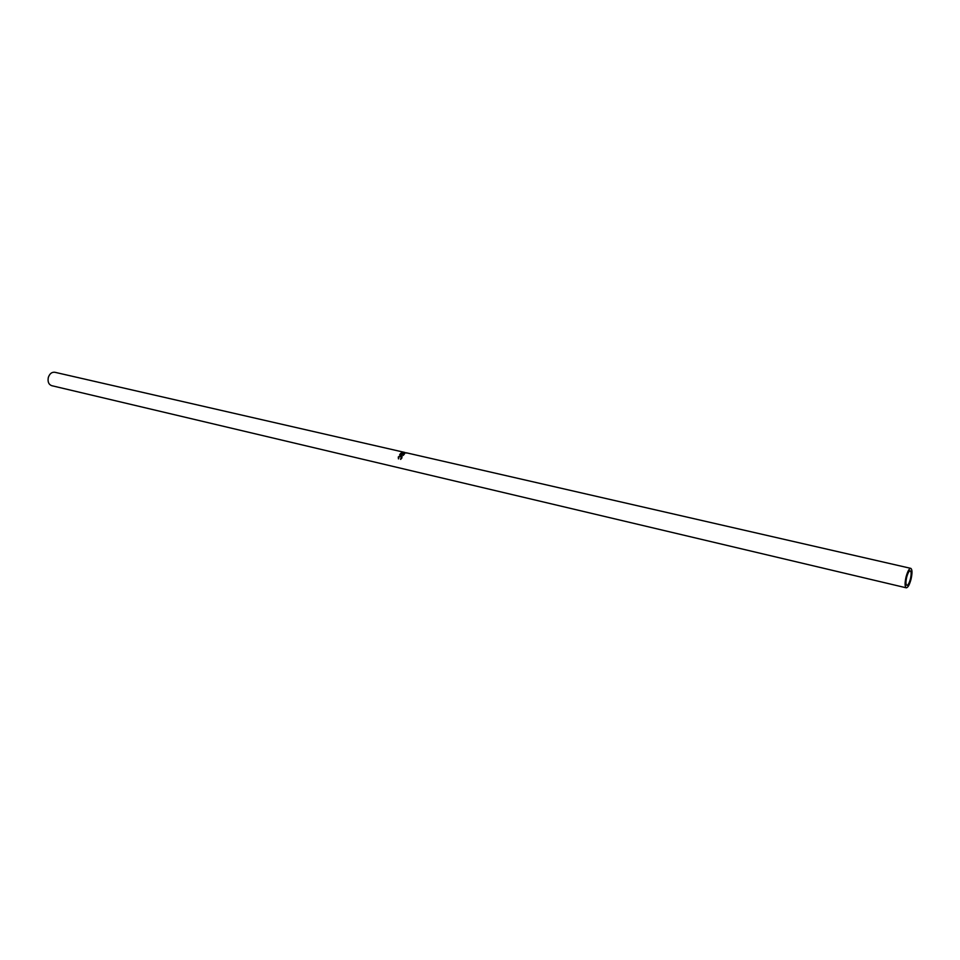 <?xml version="1.0" encoding="UTF-8"?>
<svg xmlns="http://www.w3.org/2000/svg" width="960" height="960" viewBox="0 0 960 960"><rect width="100%" height="100%" fill="white"/><g stroke="black" fill="none" stroke-linecap="round" stroke-linejoin="round"><path stroke-width="1.44" d="M910.416 578.94C909.276 583.116 908.088 585.264 906.852 585.384C905.724 584.604 905.664 581.892 906.672 577.248C907.824 573.06 909.012 570.912 910.248 570.792C911.364 571.584 911.424 574.296 910.416 578.94M906.276 587.82L51.672 385.668C48.636 384.468 47.52 381.732 48.324 377.448C49.656 373.68 51.804 371.952 54.792 372.264L405.036 452.496L401.484 452.796L407.388 453.036L910.8 568.368C912.3 569.424 912.384 573.036 911.04 579.216C909.516 584.784 907.92 587.652 906.276 587.82C904.776 586.776 904.704 583.152 906.048 576.96C907.572 571.38 909.168 568.524 910.8 568.368M405.036 452.496L404.22 452.328M406.236 452.772L407.424 453.048M404.484 453.972L403.176 455.436L403.908 454.092L402.828 453.84L401.364 455.016L402.468 453.756L401.112 453.444L399.66 454.62L400.98 453.168L404.484 453.972M400.656 459.396L401.496 456L398.652 457.02L398.436 458.88L398.292 456.948L401.16 455.436L401.988 457.8L400.656 459.396M400.536 459.024L401.868 457.896L401.736 456.348M398.568 458.748L399.276 456.168M400.752 455.688L402.132 456.192"/></g></svg>
